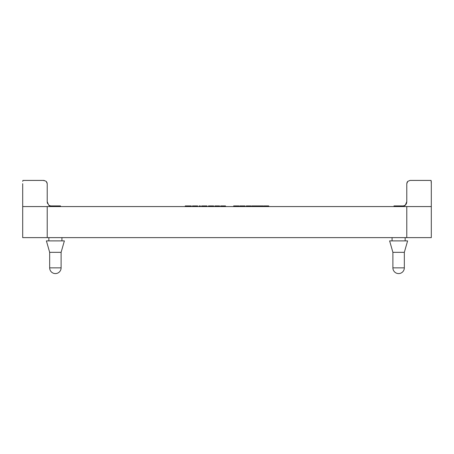 <?xml version="1.0" encoding="UTF-8"?>
<svg xmlns="http://www.w3.org/2000/svg" width="454" height="454" viewBox="0 0 454 454"><rect width="100%" height="100%" fill="white"/><g stroke="black" fill="none" stroke-linecap="round" stroke-linejoin="round"><path stroke-width="0.68" d="M405.15 237.624L405.15 240.892M392.074 240.892L392.074 237.624M61.926 237.624L61.926 240.892M48.85 240.892L48.85 237.624M404.332 252.333L392.892 252.333L389.623 240.892L407.601 240.892L404.332 252.333L404.332 267.86L392.892 267.86A5.72 5.72 0 0 0 398.612 273.58A5.72 5.72 0 0 0 404.332 267.86M64.377 240.892L61.108 252.333L61.108 267.86A5.72 5.72 0 0 1 55.388 273.58A5.72 5.72 0 0 1 49.668 267.86L49.668 252.333L46.399 240.892L64.377 240.892M49.668 252.333L61.108 252.333M43.998 180.749L43.947 180.42L46.257 181.379L43.947 180.42L46.257 181.379L47.216 183.688L46.87 182.219M431.3 202.149L431.3 201.667L431.3 202.149M406.852 183.03L407.743 181.379L410.053 180.42L407.743 181.379L410.053 180.42L431.079 180.42L431.3 183.688L431.283 181.379M22.7 183.688L22.7 206.57L406.659 206.57M405.348 205.134A4.903 4.903 0 0 0 406.784 201.667A4.903 4.903 0 0 1 401.881 206.57L405.348 205.134L406.784 201.667L405.348 205.134A4.903 4.903 0 0 0 406.784 201.667A4.903 4.903 0 0 1 404.327 205.917L400.19 205.917M27.546 180.42L43.947 180.42L22.921 180.42L22.717 181.379M47.216 201.667A4.903 4.903 0 0 0 47.591 203.545A4.903 4.903 0 0 1 47.216 201.667A4.903 4.903 0 0 0 47.591 203.545A4.903 4.903 0 0 1 47.216 201.667L47.216 183.688L47.216 201.667L48.652 205.134A4.903 4.903 0 0 0 52.119 206.57L48.652 205.134M47.341 206.57L22.7 206.57L22.7 237.624L431.3 237.624L431.3 206.57L406.784 206.57L431.3 206.57L431.3 183.688M406.784 201.667L406.784 183.688L407.743 181.379L407.13 182.219M431.079 180.42L410.053 180.42M193.591 206.57L193.591 205.917L192.417 205.917L192.417 206.57M197.706 206.57L197.706 205.917L193.591 205.917M197.638 206.57L197.638 205.917M196.054 206.57L196.054 205.917M207.018 206.57L207.018 205.917L201.616 205.917L201.616 206.57M202.603 206.57L202.603 205.917M214.907 205.917L214.753 206.57M219.628 206.57L219.628 205.917L214.856 205.917L214.856 206.57M239.008 206.57L239.008 205.917L233.634 205.917L233.634 206.57M246.278 205.917L246.125 206.57M250.994 206.57L250.994 205.917L246.227 205.917L246.227 206.57M263.32 206.57L263.32 205.917L257.458 205.917L257.458 206.57M259.302 206.57L259.302 205.917M257.651 206.57L257.651 205.917M268.757 206.57L268.757 205.917L263.939 205.917L263.939 206.57M257.129 206.57L257.129 205.917L251.754 205.917L251.754 206.57M240.972 206.57L240.972 205.917L239.797 205.917L239.797 206.57M245.086 206.57L245.086 205.917L240.972 205.917M245.018 206.57L245.018 205.917M243.435 206.57L243.435 205.917M225.519 206.57L225.519 205.917L220.695 205.917L220.695 206.57M209.606 206.57L209.606 205.917L208.426 205.917L208.426 206.57M213.721 206.57L213.721 205.917L209.606 205.917M213.652 206.57L213.652 205.917M212.069 206.57L212.069 205.917M200.435 206.57L200.435 205.917L199.158 205.917L199.158 206.57L199.158 205.917M191.276 206.57L191.276 205.917L191.276 206.57L191.276 205.917L185.436 205.917L185.436 206.57M185.652 205.917L185.243 205.917L185.243 206.57M401.796 206.57L401.648 205.917M395.269 206.57L395.434 205.917L395.44 206.57L395.434 205.917L393.97 205.917L393.97 206.57L393.97 205.917M400.156 206.57L400.377 205.917L400.377 206.57L400.377 205.917L396.115 205.917L396.115 206.57L396.115 205.917M396.393 205.917L395.128 205.917M58.907 205.917L58.907 206.57L58.895 205.917L50.814 205.917L50.82 206.394L50.814 205.917M50.791 206.57L50.791 205.917L49.656 205.917M60.456 206.57L60.456 205.917L59.44 205.917L59.44 206.57L59.44 205.917M59.616 205.917L58.697 205.917M55.723 205.917L55.717 206.57L55.723 205.917M54.111 206.57L53.969 205.917M61.108 267.86L49.668 267.86M193.438 206.57L193.438 205.917M193.012 206.57L193.012 205.917M192.575 206.57L192.575 205.917M197.365 206.57L197.365 205.917M196.957 206.57L196.957 205.917M196.661 206.57L196.661 205.917M196.446 206.57L196.446 205.917M196.259 206.57L196.259 205.917M203.449 206.57L203.449 205.917M204.567 206.57L204.567 205.917M206.831 206.57L206.831 205.917M206.235 206.57L206.235 205.917M219.543 206.57L219.543 205.917M219.288 206.57L219.288 205.917M218.845 206.57L218.845 205.917M215.463 206.57L215.463 205.917M215.009 206.57L215.009 205.917M238.844 206.57L238.844 205.917M238.361 206.57L238.361 205.917M234.292 206.57L234.292 205.917M233.799 206.57L233.799 205.917M250.914 206.57L250.914 205.917M250.659 206.57L250.659 205.917M250.211 206.57L250.211 205.917M246.828 206.57L246.828 205.917M246.374 206.57L246.374 205.917M263.28 206.57L263.28 205.917M263.133 206.57L263.133 205.917M261.521 206.57L261.521 205.917M261.351 206.57L261.351 205.917M261.146 206.57L261.146 205.917M260.857 206.57L260.857 205.917M260.414 206.57L260.414 205.917M259.966 206.57L259.966 205.917M259.677 206.57L259.677 205.917M259.495 206.57L259.495 205.917M268.564 206.57L268.564 205.917M267.951 206.57L267.951 205.917M266.305 206.57L266.305 205.917M265.181 206.57L265.181 205.917M264.512 206.57L264.512 205.917M264.086 206.57L264.086 205.917M256.964 206.57L256.964 205.917M256.482 206.57L256.482 205.917M252.413 206.57L252.413 205.917M251.919 206.57L251.919 205.917M240.819 206.57L240.819 205.917M240.393 206.57L240.393 205.917M239.956 206.57L239.956 205.917M244.746 206.57L244.746 205.917M244.337 206.57L244.337 205.917M244.042 206.57L244.042 205.917M243.826 206.57L243.826 205.917M243.639 206.57L243.639 205.917M225.326 206.57L225.326 205.917M224.707 206.57L224.707 205.917M223.067 206.57L223.067 205.917M221.944 206.57L221.944 205.917M221.274 206.57L221.274 205.917M220.843 206.57L220.843 205.917M209.447 206.57L209.447 205.917M209.022 206.57L209.022 205.917M208.59 206.57L208.59 205.917M213.38 206.57L213.38 205.917M212.971 206.57L212.971 205.917M212.676 206.57L212.676 205.917M212.461 206.57L212.461 205.917M212.268 206.57L212.268 205.917M200.259 206.57L200.259 205.917M199.805 206.57L199.805 205.917M199.334 206.57L199.334 205.917M191.055 206.57L191.055 205.917M190.408 206.57L190.408 205.917M189.369 206.57L189.369 205.917M187.979 206.57L187.979 205.917M186.849 206.57L186.849 205.917M186.049 206.57L186.049 205.917M185.59 206.57L185.59 205.917M185.357 206.57L185.357 205.917M400.939 206.57L400.939 205.917M400.536 206.57L400.536 205.917M402.573 206.519L402.573 205.917M402.153 206.564L402.153 205.917M394.129 206.57L394.129 205.917M399.475 206.57L399.475 205.917M398.289 206.57L398.289 205.917M397.108 206.57L397.108 205.917M396.28 206.57L396.28 205.917M395.593 206.57L395.593 205.917M394.884 206.57L394.884 205.917M394.486 206.57L394.486 205.917M52.068 206.57L52.068 205.917M51.654 206.547L51.654 205.917M51.268 206.496L51.268 205.917M51.058 206.457L51.058 205.917M60.161 206.57L60.161 205.917M59.86 206.57L59.86 205.917M59.553 206.57L59.553 205.917M59.332 206.57L59.332 205.917M58.549 206.57L58.549 205.917M57.908 206.57L57.908 205.917M57.142 206.57L57.142 205.917M56.353 206.57L56.353 205.917M55.893 206.57L55.893 205.917M54.86 206.57L54.86 205.917M54.457 206.57L54.457 205.917M406.784 206.57L406.784 237.624M47.216 206.57L47.216 237.624M60.49 205.917L60.49 206.57M392.892 252.333L392.892 267.86"/></g></svg>
